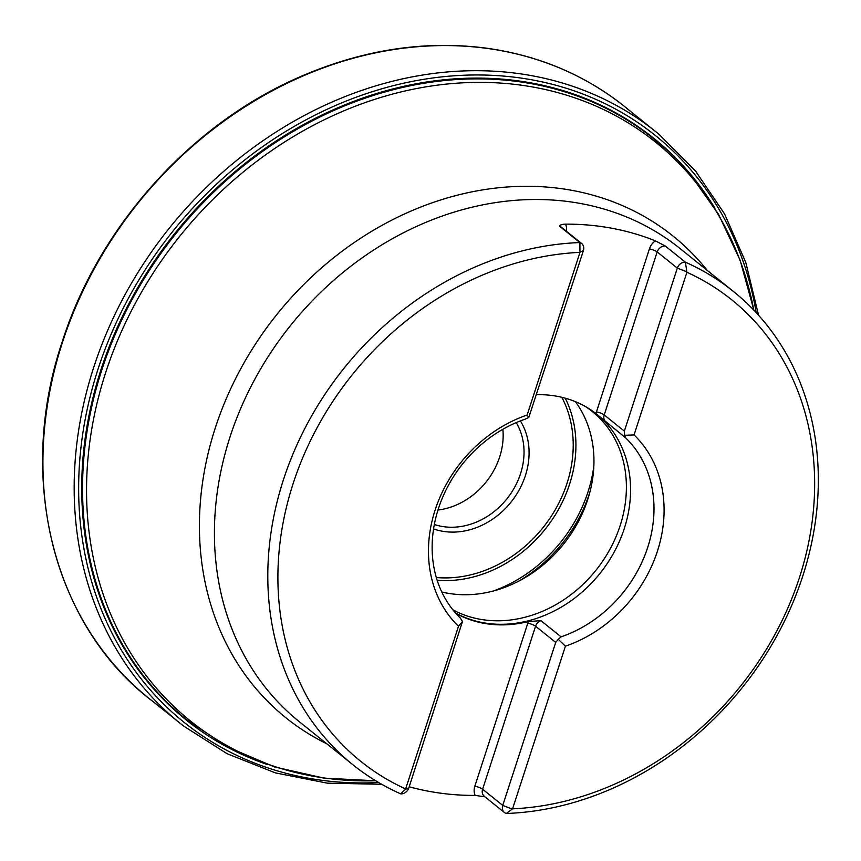 <?xml version="1.0" encoding="UTF-8"?>
<svg xmlns="http://www.w3.org/2000/svg" width="861" height="861" viewBox="0 0 861 861"><rect width="100%" height="100%" fill="white"/><g stroke="black" fill="none" stroke-linecap="round" stroke-linejoin="round"><path stroke-width="1.29" d="M579.98 252.37L579.873 242.554A303.653 255.243 128.8 0 0 295.032 449.173A303.653 255.243 128.8 0 0 352.859 764.729A303.653 255.243 128.8 0 0 400.742 793.864L405.639 788.945A296.055 248.851 128.8 0 1 293.16 483.505A296.055 248.851 128.8 0 1 579.98 252.37L527.136 415.024A129.968 109.25 128.8 0 0 435.16 509.927A129.968 109.25 128.8 0 0 458.493 626.291L405.639 788.945M506.257 813.494A303.653 255.243 128.8 0 0 802.678 576.332A303.653 255.243 128.8 0 0 733.271 291.319A303.653 255.243 128.8 0 0 685.388 262.185L686.917 272.259A296.055 248.851 128.8 0 1 799.395 577.699A296.055 248.851 128.8 0 1 512.575 808.834L506.257 813.494A7.598 6.393 128.8 0 1 504.481 812.547A7.598 6.393 128.8 0 1 502.749 805.412L482.601 789.225A6.081 1.356 18 0 0 474.841 786.201L528.331 621.567A122.38 102.868 -51.2 0 1 455.835 613.333M512.575 808.834L565.419 646.18A129.968 109.25 128.8 0 0 657.395 551.277A129.968 109.25 128.8 0 0 634.051 434.913L686.917 272.259M634.062 434.923A129.968 109.25 -51.2 0 1 657.395 551.277A129.968 109.25 -51.2 0 1 565.419 646.18L558.283 639.314L561.092 636.849A122.38 102.868 128.8 0 0 647.687 547.488A122.38 102.868 128.8 0 0 625.721 437.926L624.569 435.3L634.051 434.913M624.569 435.3L624.354 431.124L677.327 268.115A7.598 6.393 128.8 0 1 685.388 262.185L665.252 245.998L655.35 240.843A303.653 255.243 128.8 0 0 565.559 224.14C561.706 224.247 559.758 224.99 559.736 226.368L579.873 242.554A7.598 6.393 128.8 0 1 581.649 243.502A7.598 6.393 128.8 0 1 583.392 250.637L580.239 251.95M409.19 786.76A303.653 255.243 128.8 0 0 475.164 795.413L484.861 796.78M458.493 626.281A129.968 109.25 -51.2 0 1 435.16 509.927A129.968 109.25 -51.2 0 1 527.136 415.024L528.772 417.477L525.049 419.199A122.38 102.868 128.8 0 0 438.443 508.56A122.38 102.868 128.8 0 0 460.409 618.123L462.486 621.481L458.493 626.291M536.586 394.693A122.38 102.868 -51.2 0 1 595.93 413.528L625.721 437.926M595.93 413.528L596.447 411.913L596.016 413.592M528.45 621.545L527.804 623.192A6.081 1.356 -162 0 1 535.574 626.216A7.598 6.393 -51.2 0 1 540.945 620.663L528.331 621.567M455.523 612.978A122.38 102.868 128.8 0 0 605.057 566.699A122.38 102.868 128.8 0 0 596.662 414.109M452.854 609.792A121.649 102.255 128.8 0 0 601.376 563.04A121.649 102.255 128.8 0 0 592.314 411.536A121.649 102.255 128.8 0 0 585.146 406.36M441.779 591.959A121.649 102.255 128.8 0 0 521.239 579.819A121.649 102.255 128.8 0 0 588.946 495.559A121.649 102.255 128.8 0 0 575.363 401.635M520.367 420.911A72.206 60.7 -51.2 0 1 510.939 502.211A72.206 60.7 -51.2 0 1 433.578 528.912M434.342 524.489A68.406 57.504 128.8 0 0 506.849 498.917A68.406 57.504 128.8 0 0 516.213 422.6M502.878 429.262A68.406 57.504 -51.2 0 1 499.649 457.019A68.406 57.504 -51.2 0 1 437.969 510.046M528.772 417.477L583.392 250.637M558.283 639.314L555.711 642.403L502.749 805.412L512.047 809.039M400.742 793.864A7.598 6.393 128.8 0 0 408.814 787.933L462.486 621.481M62.487 342.28A379.647 319.119 -51.2 0 1 627.96 109.25C587.353 75.919 539.976 55.524 485.841 48.087C424.473 40.252 362.815 49.712 300.855 76.468C191.422 123.435 98.864 226.357 62.196 341.817C16.198 478.382 53.134 625.958 152.397 701.091A379.647 319.119 -51.2 0 1 62.487 342.28M381.714 784.285L327.384 783.166L275.369 772.877L227.035 753.676L183.619 726.06A379.55 319.033 -51.2 0 1 93.731 367.335A379.55 319.033 -51.2 0 1 659.074 134.37L626.83 108.378M378.657 782.531A376.311 316.31 -51.2 0 1 98.046 369.089A376.311 316.31 -51.2 0 1 449.227 76.166A376.311 316.31 -51.2 0 1 756.206 312.672M714.974 208.351A373.157 313.662 128.8 0 0 390.829 89.458A373.157 313.662 128.8 0 0 100.952 369.756A373.157 313.662 128.8 0 0 267.911 764.719M753.838 310.164A371.285 312.091 128.8 0 0 448.732 83.872A371.285 312.091 128.8 0 0 105.677 372.565A371.285 312.091 128.8 0 0 375.708 780.755M326.793 743.786A309.002 259.731 -51.2 0 1 215.336 427.799A309.002 259.731 -51.2 0 1 440.014 200.172A309.002 259.731 -51.2 0 1 707.204 270.365M733.271 291.319L679.889 248.42A303.653 255.243 128.8 0 0 290.717 325.254A303.653 255.243 128.8 0 0 299.488 721.841L352.859 764.729M375.773 780.798L323.919 778.118L274.358 766.882L228.305 747.348L186.934 719.99A372.716 313.286 -51.2 0 1 101.749 370.165A372.716 313.286 -51.2 0 1 653.854 138.912L689.478 173.416L718.472 214.185L740.105 260.173L753.902 310.229M540.945 620.663L561.092 636.849M589.871 492.212A136.501 114.739 -51.2 0 1 589.527 493.288A136.501 114.739 -51.2 0 1 518.171 581.444M565.236 398.169A123.327 103.664 -51.2 0 1 550.588 522.035A123.327 103.664 -51.2 0 1 437.173 580.282M493.364 590.99A136.296 114.567 128.8 0 0 593.853 465.93M436.323 577.527A120.895 101.62 128.8 0 0 548.758 519.947A120.895 101.62 128.8 0 0 561.824 397.298M665.252 245.998A7.598 6.393 128.8 0 0 657.18 251.929L677.327 268.115L686.626 271.742M581.649 243.502L561.512 227.315A7.598 6.393 128.8 0 0 559.736 226.368M565.559 224.14A13.679 11.505 -51.2 0 1 566.398 231.243M624.354 431.124L604.218 414.937L657.18 251.929A6.081 1.356 18 0 0 649.42 248.894A13.679 11.505 -51.2 0 1 655.35 240.843M605.584 421.739A7.598 6.393 128.8 0 1 604.218 414.937A6.081 1.356 18 0 0 596.447 411.913L649.42 248.894M504.481 812.547L484.345 796.36A7.598 6.393 128.8 0 1 482.601 789.225L535.574 626.216L555.711 642.403M475.164 795.413A13.679 11.505 -51.2 0 1 474.841 786.201M408.814 787.933L405.66 789.246M183.619 726.06L151.299 700.165M659.074 134.37L695.387 170.822L724.542 213.883L745.787 262.465L758.573 315.277"/></g></svg>

